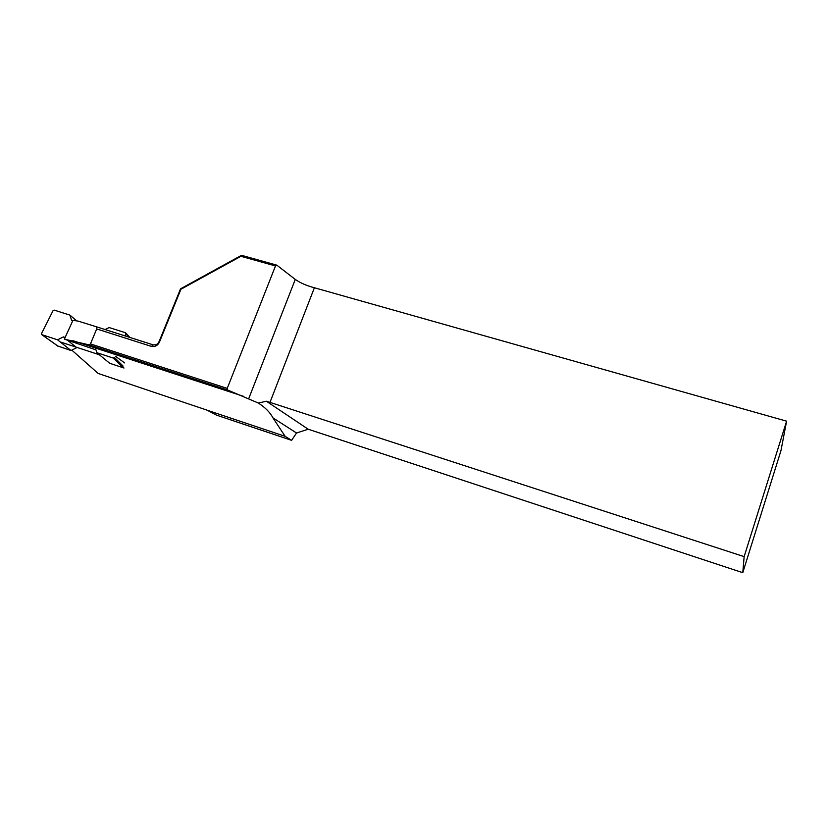 <?xml version="1.0" encoding="UTF-8"?>
<svg xmlns="http://www.w3.org/2000/svg" width="828" height="828" viewBox="0 0 828 828"><rect width="100%" height="100%" fill="white"/><g stroke="black" fill="none" stroke-linecap="round" stroke-linejoin="round"><path stroke-width="1.24" d="M275.496 265.943L240.917 256.297L180.928 289.251L159.742 341.374C158.138 345.297 155.405 346.984 151.524 346.435L96.7 328.933L96.576 326.832L153.035 344.81L155.385 344.841C156.834 344.634 158.086 343.485 159.162 341.415L180.545 288.817L241.517 255.314L276.831 265.157L275.496 265.943L227.224 388.394L227.628 390.009L89.051 344.862L64.377 339.149L95.965 349.871M96.7 328.933L90.469 343.91L227.224 388.394M72.874 320.364L78.111 321.098L96.576 326.832M72.999 320.229L64.377 339.149M89.051 344.862L90.469 343.91M314.392 287.751L269.99 402.377L266.378 401.228L308.202 429.225L742.778 572.686L780.949 450.691L786.6 421.173L314.392 287.751C306.753 285.764 300.388 282.99 295.275 279.429L276.831 265.157M308.202 429.225L296.517 433.003L272.909 417.819L285.132 436.325L207.259 410.233L216.522 415.138L291.622 440.341L285.132 436.325M291.622 440.341L296.517 433.003M269.99 402.377L744.144 556.633L786.6 421.173M744.144 556.633L742.778 572.686M266.378 401.228L258.357 403.05C265.322 407.583 270.176 412.51 272.909 417.819M258.357 403.05L227.628 390.009M71.808 350.13L98.17 373.459L207.259 410.233M99.401 354.777L60.185 341.912M115.434 356.237L124.635 362.902M240.917 256.297L241.517 255.314M159.742 341.374L159.162 341.415M72.636 320.726L71.612 320.395L69.894 315.095L54.193 310.117L53.033 310.697L41.503 333.601L41.845 334.667L57.567 339.822L63.394 336.903L65.091 337.462M124.014 368.015L109.7 363.285L96.907 352.718L113.26 358.069L114.461 357.479L123.103 366.079L119.315 364.061L124.014 368.015M76.725 347.677L71.011 350.523L57.618 345.949M69.894 315.095L76.6 320.809M105.156 329.565L109.172 327.557L125.504 332.742L125.887 333.829L124.914 335.847M95.096 347.242L96.907 352.718M71.011 350.523L57.567 339.822M76.021 347.108L68.165 340.763M64.832 338.062L63.394 336.903M56.211 344.862L57.96 346.218M151.524 346.435L153.025 344.821L153.832 344.976M248.659 398.785L295.275 279.429M119.315 364.061L113.26 358.069M128.951 337.141L125.887 333.829M41.845 334.667L56.501 345.069M243.525 396.322L72.874 340.66M57.712 346.063L56.376 345.017M56.314 344.976L41.7 334.605M129.861 337.431L125.959 333.218"/></g></svg>
